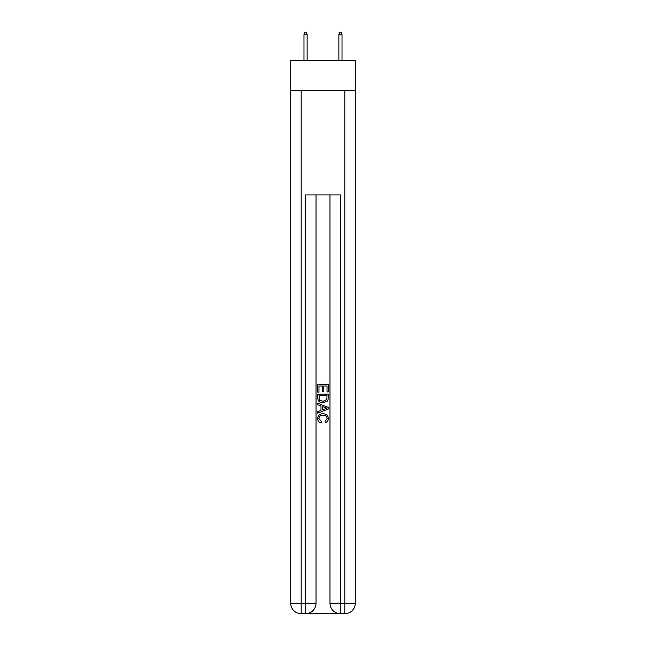 <?xml version="1.0" encoding="UTF-8"?>
<svg xmlns="http://www.w3.org/2000/svg" width="646" height="646" viewBox="0 0 646 646"><rect width="100%" height="100%" fill="white"/><g stroke="black" fill="none" stroke-linecap="round" stroke-linejoin="round"><path stroke-width="0.97" d="M355.284 90.23L355.284 60.571L290.716 60.571L290.716 90.23L355.284 90.23L355.284 603.227L344.811 603.227L344.811 90.23M306.333 613.7L339.667 613.7M301.189 90.23L301.189 603.227L305.55 603.227L305.55 613.7A10.473 10.473 0 0 0 316.023 603.227L316.023 194.922L316.023 603.227A10.473 10.473 0 0 1 305.55 613.7L301.189 613.7A10.473 10.473 0 0 1 290.716 603.227L290.716 90.23M340.45 613.7L340.45 603.227L329.977 603.227A10.473 10.473 0 0 0 340.45 613.7L344.811 613.7L344.811 603.227L340.45 603.227L340.45 194.922L305.55 194.922L305.55 603.227L316.023 603.227M329.977 603.227L329.977 194.922M344.811 613.7A10.473 10.473 0 0 0 355.284 603.227M317.767 392.162L317.767 384.515L328.233 384.515L328.233 391.896L327.029 391.896L327.029 385.993L323.808 385.993L323.808 391.492L322.596 391.492L322.596 385.993L318.971 385.993L318.971 392.162L317.767 392.162M317.767 397.928L317.767 394.181L328.233 394.181L328.087 399.608L327.336 401.134L323.057 402.765C319.705 402.781 317.945 401.166 317.767 397.928M318.971 395.659L319.713 400.286L323.081 401.295L326.811 399.511L327.029 395.659L318.971 395.659M317.767 404.784L317.767 403.217L328.233 407.376L328.233 409.039L317.767 413.198L317.767 411.631L320.989 410.436L320.989 405.971L317.767 404.784M325.091 407.489L322.192 406.415L322.192 409.992L327.029 408.207L325.091 407.489M318.841 418.487L321.458 421.426L321.119 422.904C318.898 422.322 317.735 420.901 317.63 418.624C317.913 415.41 319.73 413.795 323.081 413.771C326.295 413.844 328.055 415.451 328.37 418.6C328.313 420.667 327.304 422.016 325.326 422.637L325.011 421.16L327.159 418.527C326.852 416.266 325.495 415.176 323.081 415.249C320.634 415.12 319.221 416.202 318.841 418.487M307.125 60.571L307.125 34.569L303.983 34.569L303.983 60.571M303.983 34.569L304.678 32.3L306.422 32.3L307.125 34.569M338.875 34.569L339.578 32.3L341.322 32.3L342.017 34.569L338.875 34.569L338.875 60.571M342.017 34.569L342.017 60.571M301.189 613.7L301.189 603.227L290.716 603.227"/></g></svg>
